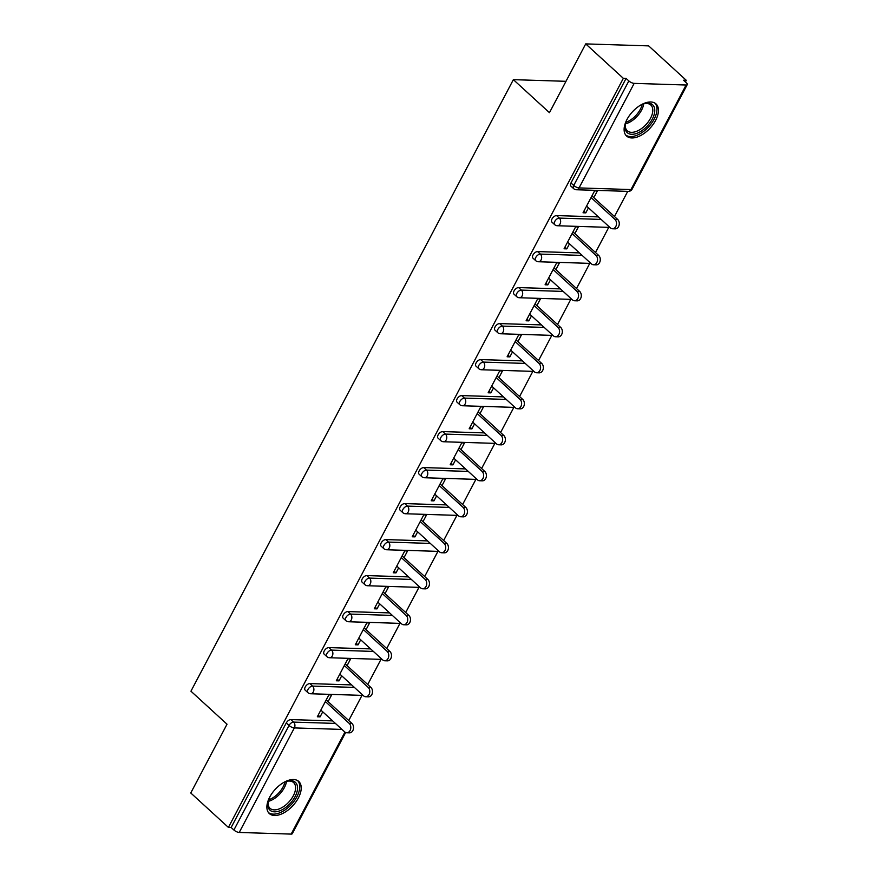 <?xml version="1.0" encoding="UTF-8"?>
<svg xmlns="http://www.w3.org/2000/svg" width="878" height="878" viewBox="0 0 878 878"><rect width="100%" height="100%" fill="white"/><g stroke="black" fill="none" stroke-linecap="round" stroke-linejoin="round"><path stroke-width="1.32" d="M298.366 797.959A21.785 12.029 132.5 0 0 298.761 781.442A21.785 12.029 132.5 0 0 269.744 797.059A21.785 12.029 132.5 0 0 269.348 813.588A21.785 12.029 132.5 0 0 298.366 797.959M655.592 120.418A21.785 12.029 132.5 0 0 655.987 103.889A21.785 12.029 132.5 0 0 626.969 119.518A21.785 12.029 132.5 0 0 626.574 136.035A21.785 12.029 132.5 0 0 655.592 120.418M345.636 732.515L292.286 833.694A4.192 1.493 -152.2 0 1 291.156 834.1L239.233 832.454A4.192 1.493 -152.2 0 1 233.899 830.017L231.144 827.493L228.401 827.405L190.767 792.977L227.029 724.207L190.943 691.195L513.367 79.657L549.452 112.669L585.714 43.9L648.655 45.886L686.289 80.315L683.534 80.227L686.278 82.752A4.192 1.493 27.8 0 1 687.233 84.617L632.116 189.154A4.192 1.493 27.8 0 1 630.986 189.56L686.102 85.023A4.192 1.493 27.8 0 0 687.233 84.617M348.742 720.531L361.999 695.376M367.728 684.522L380.986 659.367M386.704 648.524L399.962 623.369M405.68 612.526L418.949 587.371M424.667 576.528L437.924 551.373M443.642 540.519L456.911 515.375M462.629 504.521L475.887 479.366M481.605 468.523L494.874 443.368M500.592 432.525L513.849 407.37M519.567 396.527L532.836 371.372M538.554 360.518L551.812 335.374M557.53 324.52L570.788 299.365M576.517 288.522L589.775 263.367M595.493 252.524L608.75 227.369M614.468 216.526L627.737 191.371M685.422 81.961L686.289 80.315M565.981 81.314L513.367 79.657M634.168 83.377L579.052 187.914A4.192 1.493 27.8 0 1 573.729 185.467A4.192 2.316 132.5 0 0 573.652 188.649L570.898 186.136A4.192 2.316 -47.5 0 1 570.974 182.953L573.729 185.467L628.846 80.93A4.192 1.493 27.8 0 0 634.168 83.377L686.102 85.023M570.974 182.953L626.091 78.416L623.336 78.329L585.714 43.9M628.846 80.93L626.091 78.416M228.401 827.405L623.336 78.329M583.914 211.137L585.802 212.871L583.047 212.783L594.604 190.855L597.358 190.943L593.835 197.638M585.802 212.871L588.469 207.812M231.144 827.493L286.261 722.956A4.192 2.316 -47.5 0 1 290.848 719.587L332.663 720.904M309.824 683.589L312.568 686.102A4.192 2.316 -47.5 0 0 307.991 689.471A4.192 2.316 132.5 0 0 307.926 692.654L305.171 690.141A4.192 2.316 -47.5 0 1 305.248 686.958A4.192 2.316 -47.5 0 1 309.824 683.589L351.65 684.906M328.8 647.58L331.555 650.104A4.192 2.316 -47.5 0 0 326.978 653.473A4.192 2.316 132.5 0 0 326.901 656.656L324.147 654.132A4.192 2.316 -47.5 0 1 324.223 650.96A4.192 2.316 -47.5 0 1 328.8 647.58L370.626 648.908M347.787 611.582L350.531 614.095A4.192 2.316 -47.5 0 0 345.954 617.475A4.192 2.316 132.5 0 0 345.877 620.647L343.133 618.134A4.192 2.316 -47.5 0 1 343.21 614.962A4.192 2.316 -47.5 0 1 347.787 611.582L389.612 612.91M366.763 575.584L369.517 578.097A4.192 2.316 -47.5 0 0 364.941 581.477A4.192 2.316 132.5 0 0 364.864 584.649L362.109 582.136A4.192 2.316 -47.5 0 1 362.186 578.953A4.192 2.316 -47.5 0 1 366.763 575.584L408.588 576.901M385.749 539.586L388.493 542.099A4.192 2.316 -47.5 0 0 383.916 545.468A4.192 2.316 132.5 0 0 383.84 548.651L381.096 546.138A4.192 2.316 -47.5 0 1 381.173 542.955A4.192 2.316 -47.5 0 1 385.749 539.586L427.575 540.903M404.725 503.588L407.48 506.101A4.192 2.316 -47.5 0 0 402.903 509.47A4.192 2.316 132.5 0 0 402.826 512.653L400.072 510.14A4.192 2.316 -47.5 0 1 400.149 506.957A4.192 2.316 -47.5 0 1 404.725 503.588L446.551 504.905M423.712 467.579L426.456 470.103A4.192 2.316 -47.5 0 0 421.879 473.472A4.192 2.316 132.5 0 0 421.802 476.655L419.058 474.131A4.192 2.316 -47.5 0 1 419.135 470.959A4.192 2.316 -47.5 0 1 423.712 467.579L465.538 468.907M442.688 431.581L445.442 434.094A4.192 2.316 -47.5 0 0 440.866 437.474A4.192 2.316 132.5 0 0 440.789 440.646L438.034 438.133A4.192 2.316 -47.5 0 1 438.111 434.961A4.192 2.316 -47.5 0 1 442.688 431.581L484.513 432.909M461.674 395.583L464.418 398.096A4.192 2.316 -47.5 0 0 459.842 401.476A4.192 2.316 132.5 0 0 459.765 404.648L457.021 402.135A4.192 2.316 -47.5 0 1 457.098 398.952A4.192 2.316 -47.5 0 1 461.674 395.583L503.489 396.9M480.65 359.585L483.405 362.098A4.192 2.316 -47.5 0 0 478.817 365.467A4.192 2.316 132.5 0 0 478.751 368.65L475.997 366.137A4.192 2.316 -47.5 0 1 476.074 362.954A4.192 2.316 -47.5 0 1 480.65 359.585L522.476 360.902M499.637 323.587L502.381 326.1A4.192 2.316 -47.5 0 0 497.804 329.469A4.192 2.316 132.5 0 0 497.727 332.652L494.983 330.139A4.192 2.316 -47.5 0 1 495.049 326.956A4.192 2.316 -47.5 0 1 499.637 323.587L541.452 324.904M518.613 287.578L521.356 290.102A4.192 2.316 -47.5 0 0 516.78 293.471A4.192 2.316 132.5 0 0 516.714 296.654L513.959 294.13A4.192 2.316 -47.5 0 1 514.036 290.958A4.192 2.316 -47.5 0 1 518.613 287.578L560.438 288.906M537.588 251.58L540.343 254.093A4.192 2.316 -47.5 0 0 535.767 257.474A4.192 2.316 132.5 0 0 535.69 260.645L532.935 258.132A4.192 2.316 -47.5 0 1 533.012 254.96A4.192 2.316 -47.5 0 1 537.588 251.58L579.414 252.908M556.575 215.582L559.319 218.095A4.192 2.316 -47.5 0 0 554.742 221.475A4.192 2.316 132.5 0 0 554.666 224.647L551.922 222.134A4.192 2.316 -47.5 0 1 551.999 218.951A4.192 2.316 -47.5 0 1 556.575 215.582L598.401 216.899M574.849 233.636L578.382 226.941L575.628 226.853L564.071 248.781L566.826 248.869L569.482 243.821M555.873 269.634L559.396 262.95L556.652 262.862L545.084 284.779L547.839 284.867L550.506 279.819M536.886 305.643L540.42 298.948L537.665 298.86L526.109 320.777L528.863 320.865L531.519 315.817M517.91 341.641L521.433 334.946L518.689 334.858L507.122 356.786L509.877 356.874L512.543 351.815M498.934 377.639L502.457 370.944L499.703 370.856L488.146 392.784L490.901 392.872L493.568 387.813M479.948 413.637L483.482 406.942L480.727 406.854L469.17 428.782L471.914 428.87L474.581 423.822M460.972 449.635L464.495 442.951L461.74 442.863L450.184 464.78L452.938 464.868L455.605 459.82M441.985 485.644L445.519 478.949L442.764 478.861L431.208 500.778L433.951 500.866L436.618 495.818M423.009 521.642L426.532 514.947L423.778 514.859L412.221 536.787L414.976 536.875L417.643 531.816M404.023 557.64L407.557 550.945L404.802 550.857L393.245 572.785L396 572.873L398.656 567.814M385.047 593.638L388.57 586.943L385.815 586.855L374.258 608.783L377.013 608.871L379.68 603.823M366.06 629.636L369.594 622.952L366.839 622.864L355.283 644.781L358.037 644.869L360.693 639.821M347.084 665.645L350.607 658.95L347.864 658.862L336.296 680.779L339.051 680.867L341.718 675.819M328.098 701.643L331.632 694.948L328.877 694.86L317.32 716.788L320.075 716.876L322.731 711.817M566.826 248.869L564.938 247.146M547.839 284.867L545.951 283.144M528.863 320.865L526.976 319.142M509.877 356.874L507.989 355.14M490.901 392.872L489.013 391.138M471.914 428.87L470.026 427.147M452.938 464.868L451.051 463.145M433.951 500.866L432.064 499.143M414.976 536.875L413.088 535.141M396 572.873L394.112 571.139M377.013 608.871L375.125 607.148M358.037 644.869L356.15 643.146M339.051 680.867L337.163 679.144M320.075 716.876L318.187 715.142M586.581 206.089L610.375 227.863A5.169 3.896 -88.2 0 0 612.46 228.763A5.169 3.896 -88.2 0 0 616.312 225.174A5.169 3.896 -88.2 0 0 614.874 219.324L591.081 197.55M614.874 219.324L617.629 219.412A5.169 3.896 91.8 0 1 619.067 225.262A5.169 3.896 91.8 0 1 615.215 228.851L612.46 228.763M617.629 219.412L591.948 195.915M567.594 242.087L591.399 263.861A5.169 3.896 -88.2 0 0 593.484 264.761A5.169 3.896 -88.2 0 0 597.336 261.172A5.169 3.896 -88.2 0 0 595.899 255.322L572.105 233.548M595.899 255.322L598.653 255.41A5.169 3.896 91.8 0 1 600.091 261.26A5.169 3.896 91.8 0 1 596.239 264.849L593.484 264.761M598.653 255.41L572.961 231.913M548.618 278.085L572.412 299.859A5.169 3.896 -88.2 0 0 574.497 300.759A5.169 3.896 -88.2 0 0 578.35 297.17A5.169 3.896 -88.2 0 0 576.912 291.32L553.118 269.546M576.912 291.32L579.667 291.408A5.169 3.896 91.8 0 1 581.104 297.258A5.169 3.896 91.8 0 1 577.252 300.847L574.497 300.759M579.667 291.408L553.985 267.911M529.632 314.094L553.436 335.868A5.169 3.896 -88.2 0 0 555.522 336.757A5.169 3.896 -88.2 0 0 559.374 333.179A5.169 3.896 -88.2 0 0 557.936 327.329L534.142 305.555M557.936 327.329L560.691 327.417A5.169 3.896 91.8 0 1 562.129 333.267A5.169 3.896 91.8 0 1 558.276 336.845L555.522 336.757M560.691 327.417L534.998 303.909M510.656 350.092L534.45 371.866A5.169 3.896 -88.2 0 0 536.546 372.755A5.169 3.896 -88.2 0 0 540.387 369.177A5.169 3.896 -88.2 0 0 538.96 363.327L515.156 341.553M538.96 363.327L541.704 363.415A5.169 3.896 91.8 0 1 543.142 369.265A5.169 3.896 91.8 0 1 539.29 372.843L536.546 372.755M541.704 363.415L516.023 339.907M491.68 386.09L515.474 407.864A5.169 3.896 -88.2 0 0 517.559 408.764A5.169 3.896 -88.2 0 0 521.411 405.175A5.169 3.896 -88.2 0 0 519.974 399.325L496.18 377.551M519.974 399.325L522.728 399.413A5.169 3.896 91.8 0 1 524.166 405.263A5.169 3.896 91.8 0 1 520.314 408.852L517.559 408.764M522.728 399.413L497.036 375.916M640.172 105.36A18.855 10.404 -47.5 0 1 644.364 103.637A18.855 10.404 -47.5 0 1 653.21 105.415A18.855 10.404 -47.5 0 1 646.526 126.838A18.855 10.404 -47.5 0 1 626.596 132.007A18.855 10.404 -47.5 0 1 625.29 124.489A18.855 10.404 -47.5 0 1 626.64 120.165M651.366 105.612A17.461 9.636 132.5 0 0 650.828 105.042A17.461 9.636 132.5 0 0 643.75 103.813A17.461 9.636 -47.5 0 1 625.421 123.831A17.461 9.636 132.5 0 0 626.727 130.229A17.461 9.636 132.5 0 0 627.265 130.8A17.461 9.636 132.5 0 0 645.67 124.939A17.461 9.636 132.5 0 0 651.366 105.612M625.63 134.96A21.643 11.952 132.5 0 0 648.392 127.123A21.643 11.952 132.5 0 0 655.186 103.45A21.643 11.952 132.5 0 0 654.834 103.044M282.946 782.902A18.855 10.404 -47.5 0 1 287.139 781.179A18.855 10.404 -47.5 0 1 295.985 782.956A18.855 10.404 -47.5 0 1 289.301 804.38A18.855 10.404 -47.5 0 1 269.37 809.549A18.855 10.404 -47.5 0 1 268.053 802.031A18.855 10.404 -47.5 0 1 269.403 797.707M294.141 783.154A17.461 9.636 132.5 0 0 293.603 782.583A17.461 9.636 132.5 0 0 286.524 781.354A17.461 9.636 -47.5 0 1 268.196 801.373A17.461 9.636 132.5 0 0 269.502 807.771A17.461 9.636 132.5 0 0 270.04 808.342A17.461 9.636 132.5 0 0 288.445 802.481A17.461 9.636 132.5 0 0 294.141 783.154M268.394 812.501A21.643 11.952 132.5 0 0 291.167 804.676A21.643 11.952 132.5 0 0 297.96 780.992A21.643 11.952 132.5 0 0 297.598 780.586M472.693 422.088L496.487 443.862A5.169 3.896 -88.2 0 0 498.583 444.762A5.169 3.896 -88.2 0 0 502.425 441.173A5.169 3.896 -88.2 0 0 500.998 435.323L477.193 413.549M500.998 435.323L503.742 435.411A5.169 3.896 91.8 0 1 505.179 441.261A5.169 3.896 91.8 0 1 501.327 444.85L498.583 444.762M503.742 435.411L478.06 411.914M453.717 458.086L477.511 479.86A5.169 3.896 -88.2 0 0 479.597 480.76A5.169 3.896 -88.2 0 0 483.449 477.171A5.169 3.896 -88.2 0 0 482.011 471.321L458.217 449.547M482.011 471.321L484.766 471.409A5.169 3.896 91.8 0 1 486.203 477.259A5.169 3.896 91.8 0 1 482.351 480.848L479.597 480.76M484.766 471.409L459.084 447.912M434.731 494.094L458.535 515.869A5.169 3.896 -88.2 0 0 460.621 516.758A5.169 3.896 -88.2 0 0 464.473 513.18A5.169 3.896 -88.2 0 0 463.035 507.33L439.23 485.556M463.035 507.33L465.79 507.418A5.169 3.896 91.8 0 1 467.217 513.268A5.169 3.896 91.8 0 1 463.375 516.846L460.621 516.758M465.79 507.418L440.097 483.91M415.755 530.092L439.549 551.867A5.169 3.896 -88.2 0 0 441.634 552.756A5.169 3.896 -88.2 0 0 445.486 549.178A5.169 3.896 -88.2 0 0 444.048 543.328L420.255 521.554M444.048 543.328L446.803 543.416A5.169 3.896 91.8 0 1 448.241 549.266A5.169 3.896 91.8 0 1 444.389 552.844L441.634 552.756M446.803 543.416L421.122 519.908M396.768 566.09L420.573 587.865A5.169 3.896 -88.2 0 0 422.658 588.765A5.169 3.896 -88.2 0 0 426.51 585.176A5.169 3.896 -88.2 0 0 425.073 579.326L401.268 557.552M425.073 579.326L427.827 579.414A5.169 3.896 91.8 0 1 429.254 585.264A5.169 3.896 91.8 0 1 425.413 588.853L422.658 588.765M427.827 579.414L402.135 555.917M377.792 602.088L401.586 623.863A5.169 3.896 -88.2 0 0 403.671 624.763A5.169 3.896 -88.2 0 0 407.524 621.174A5.169 3.896 -88.2 0 0 406.086 615.324L382.292 593.55M406.086 615.324L408.841 615.412A5.169 3.896 91.8 0 1 410.278 621.262A5.169 3.896 91.8 0 1 406.426 624.851L403.671 624.763M408.841 615.412L383.159 591.915M358.806 638.086L382.61 659.861A5.169 3.896 -88.2 0 0 384.696 660.761A5.169 3.896 -88.2 0 0 388.548 657.172A5.169 3.896 -88.2 0 0 387.11 651.322L363.316 629.548M387.11 651.322L389.865 651.41A5.169 3.896 91.8 0 1 391.303 657.26A5.169 3.896 91.8 0 1 387.45 660.849L384.696 660.761M389.865 651.41L364.172 627.913M339.83 674.095L363.624 695.87A5.169 3.896 -88.2 0 0 365.72 696.759A5.169 3.896 -88.2 0 0 369.561 693.181A5.169 3.896 -88.2 0 0 368.123 687.331L344.33 665.557M368.123 687.331L370.878 687.419A5.169 3.896 91.8 0 1 372.316 693.269A5.169 3.896 91.8 0 1 368.464 696.847L365.72 696.759M370.878 687.419L345.197 663.911M320.843 710.093L344.648 731.868A5.169 3.896 -88.2 0 0 346.733 732.757A5.169 3.896 -88.2 0 0 350.585 729.179A5.169 3.896 -88.2 0 0 349.148 723.329L325.354 701.555M349.148 723.329L351.902 723.417A5.169 3.896 91.8 0 1 353.34 729.267A5.169 3.896 91.8 0 1 349.488 732.845L346.733 732.757M351.902 723.417L326.21 699.909M573.652 188.649A4.192 4.192 0 0 0 576.341 189.747A4.192 3.161 91.8 0 0 579.052 187.914L630.986 189.56A4.192 3.161 91.8 0 1 628.275 191.382A4.192 4.192 0 0 0 632.116 189.154M291.156 834.1L344.933 732.109M341.981 729.42L294.349 727.917L239.233 832.454M233.899 830.017L289.016 725.469L286.261 722.956M290.848 719.587L293.592 722.1A4.192 3.161 -88.2 0 1 294.349 727.917A4.192 1.493 -152.2 0 1 289.016 725.469A4.192 2.316 -47.5 0 1 293.592 722.1L335.418 723.417M554.666 224.647A4.192 4.192 0 0 0 557.365 225.745A4.192 3.161 91.8 0 0 560.076 223.912A4.192 3.161 -88.2 0 0 559.319 218.095L601.145 219.423M535.69 260.645A4.192 4.192 0 0 0 538.39 261.743A4.192 3.161 91.8 0 0 541.089 259.921A4.192 3.161 -88.2 0 0 540.343 254.093L582.169 255.421M516.714 296.654A4.192 4.192 0 0 0 519.403 297.741A4.192 3.161 91.8 0 0 522.114 295.919A4.192 3.161 -88.2 0 0 521.356 290.102L563.182 291.419M497.727 332.652A4.192 4.192 0 0 0 500.427 333.75A4.192 3.161 91.8 0 0 503.138 331.917A4.192 3.161 -88.2 0 0 502.381 326.1L544.206 327.417M478.751 368.65A4.192 4.192 0 0 0 481.44 369.748A4.192 3.161 91.8 0 0 484.151 367.915A4.192 3.161 -88.2 0 0 483.405 362.098L525.22 363.415M459.765 404.648A4.192 4.192 0 0 0 462.465 405.746A4.192 3.161 91.8 0 0 465.175 403.913A4.192 3.161 -88.2 0 0 464.418 398.096L506.244 399.424M440.789 440.646A4.192 4.192 0 0 0 443.478 441.744A4.192 3.161 91.8 0 0 446.189 439.922A4.192 3.161 -88.2 0 0 445.442 434.094L487.268 435.422M421.802 476.655A4.192 4.192 0 0 0 424.502 477.742A4.192 3.161 91.8 0 0 427.213 475.92A4.192 3.161 -88.2 0 0 426.456 470.103L468.281 471.42M402.826 512.653A4.192 4.192 0 0 0 405.515 513.751A4.192 3.161 91.8 0 0 408.226 511.918A4.192 3.161 -88.2 0 0 407.48 506.101L449.306 507.418M383.84 548.651A4.192 4.192 0 0 0 386.539 549.749A4.192 3.161 91.8 0 0 389.25 547.916A4.192 3.161 -88.2 0 0 388.493 542.099L430.319 543.416M364.864 584.649A4.192 4.192 0 0 0 367.553 585.747A4.192 3.161 91.8 0 0 370.264 583.914A4.192 3.161 -88.2 0 0 369.517 578.097L411.343 579.425M345.877 620.647A4.192 4.192 0 0 0 348.577 621.745A4.192 3.161 91.8 0 0 351.288 619.923A4.192 3.161 -88.2 0 0 350.531 614.095L392.356 615.423M326.901 656.656A4.192 4.192 0 0 0 329.601 657.743A4.192 3.161 91.8 0 0 332.301 655.921A4.192 3.161 -88.2 0 0 331.555 650.104L373.38 651.421M307.926 692.654A4.192 4.192 0 0 0 310.614 693.752A4.192 3.161 91.8 0 0 313.325 691.919A4.192 3.161 -88.2 0 0 312.568 686.102L354.394 687.419M590.828 263.345A4.192 3.161 91.8 0 1 590.312 263.389A4.192 4.192 0 0 0 590.861 263.367M625.838 122.272A16.88 9.318 132.5 0 0 642.213 104.383M268.613 799.825A16.88 9.318 132.5 0 0 284.988 781.925M576.341 189.747L628.275 191.382M557.365 225.745L609.299 227.391M538.39 261.743L590.312 263.389M519.403 297.741L571.337 299.387M500.427 333.75L552.361 335.385M481.44 369.748L533.374 371.383M462.465 405.746L514.398 407.392M443.478 441.744L495.411 443.39M424.502 477.742L476.436 479.388M405.515 513.751L457.449 515.386M386.539 549.749L438.473 551.384M367.553 585.747L419.486 587.393M348.577 621.745L400.511 623.391M329.601 657.743L381.535 659.389M310.614 693.752L362.548 695.387"/></g></svg>
